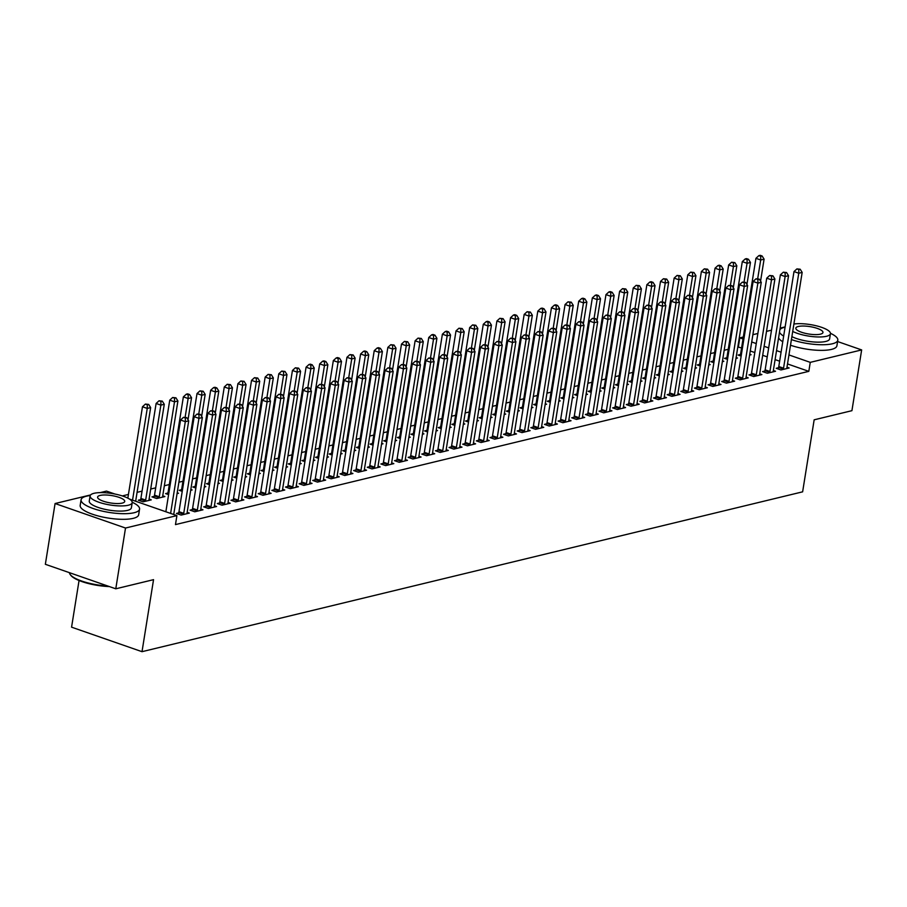 <?xml version="1.0" encoding="UTF-8"?>
<svg xmlns="http://www.w3.org/2000/svg" width="907" height="907" viewBox="0 0 907 907"><rect width="100%" height="100%" fill="white"/><g stroke="black" fill="none" stroke-linecap="round" stroke-linejoin="round"><path stroke-width="1.36" d="M741.575 347.959L737.81 346.984M728.253 349.297L724.171 350.283M714.625 352.596L710.544 353.583M700.986 355.895L696.905 356.882M687.359 359.195L683.277 360.181M673.72 362.494L669.649 363.48M660.092 365.793L656.01 366.779M646.464 369.092L642.383 370.079M632.825 372.392L628.744 373.378M619.198 375.691L615.116 376.677M605.559 378.99L601.488 379.976M591.931 382.278L587.849 383.276M578.303 385.577L574.222 386.563M564.664 388.876L560.583 389.863M551.037 392.175L546.955 393.162M537.398 395.475L533.327 396.461M523.77 398.774L519.688 399.76M510.142 402.073L506.061 403.059M496.503 405.372L492.422 406.359M482.875 408.672L478.794 409.658M469.236 411.971L465.166 412.957M455.609 415.27L451.527 416.256M441.981 418.569L437.9 419.556M428.342 421.868L424.261 422.855M414.714 425.168L410.633 426.154M401.087 428.467L397.005 429.453M387.448 431.766L383.366 432.752M373.82 435.054L369.739 436.052M360.181 438.353L356.111 439.339M346.553 441.652L342.472 442.639M332.926 444.952L328.844 445.938M319.287 448.251L315.205 449.237M305.659 451.55L301.577 452.536M292.02 454.849L287.95 455.836M278.392 458.148L274.311 459.135M264.765 461.448L260.683 462.434M251.126 464.747L247.044 465.733M237.498 468.046L233.416 469.032M223.859 471.345L219.789 472.332M210.231 474.644L206.15 475.631M196.604 477.944L192.522 478.93M182.965 481.243L178.883 482.229M169.337 484.542L164.337 485.744M155.698 487.841L150.709 489.043M142.07 491.129L137.07 492.342M128.443 494.428L122.286 495.925M738.377 346.848L739.829 337.846L743.332 336.996M752.878 334.683L757.878 333.481M766.506 331.384L771.506 330.182M780.145 328.085L785.145 326.883M79.056 580.503L71.574 627.168L142.014 651.679L802.627 491.832L814.157 419.816L851.922 410.678L861.65 349.921L810.257 362.358L788.943 354.932M142.014 651.679L153.544 579.664L115.779 588.802L45.35 564.29L55.078 503.532L90.598 494.939M100.155 492.626L106.47 491.095L114.951 494.043M726.711 357.812L724.512 358.344L727.516 359.387M736.11 357.562L737.448 358.027L735.985 358.378M764.794 371.054L762.583 371.587L767.345 373.253L775.519 371.269L773.354 370.51M699.456 364.41L697.245 364.943L700.249 365.986M708.843 364.149L710.181 364.614L708.718 364.977M737.527 377.652L735.316 378.185L740.078 379.84L748.252 377.868L746.087 377.108M672.189 371.008L669.978 371.541L672.994 372.584M681.588 370.748L682.914 371.212L681.452 371.575M710.26 384.251L708.05 384.783L712.811 386.439L720.997 384.466L718.82 383.706M644.922 377.607L642.723 378.14L645.727 379.183M654.321 377.346L655.659 377.811L654.185 378.174M682.994 390.849L680.794 391.382L685.545 393.037L693.73 391.064L691.553 390.305M617.656 384.194L615.456 384.738L618.461 385.781M627.054 383.944L628.392 384.409L626.918 384.761M655.727 397.447L653.528 397.98L658.289 399.636L666.464 397.651L664.287 396.903M590.4 390.792L588.189 391.325L591.194 392.38M599.788 390.543L601.126 391.008L599.663 391.359M628.472 404.046L626.261 404.579L631.023 406.234L639.197 404.25L637.031 403.502M563.134 397.391L560.923 397.924L563.927 398.978M572.521 397.141L573.859 397.606L572.396 397.958M601.205 410.644L598.994 411.177L603.756 412.832L611.93 410.848L609.765 410.1M535.867 403.989L533.656 404.522L536.672 405.576M545.266 403.74L546.604 404.205L545.13 404.556M573.938 417.243L571.727 417.776L576.489 419.431L584.675 417.447L582.498 416.687M508.6 410.588L506.401 411.12L509.405 412.163M517.999 410.338L519.337 410.803L517.863 411.154M546.672 423.83L544.472 424.363L549.223 426.029L557.408 424.045L555.231 423.286M481.334 417.186L479.134 417.719L482.139 418.762M490.732 416.925L492.07 417.39L490.608 417.753M519.405 430.428L517.205 430.961L521.967 432.616L530.142 430.644L527.965 429.884M454.078 423.784L451.867 424.317L454.872 425.36M463.466 423.524L464.803 423.988L463.341 424.351M492.15 437.027L489.939 437.559L494.7 439.215L502.875 437.242L500.709 436.482M426.812 430.383L424.601 430.916L427.616 431.959M436.21 430.122L437.537 430.587L436.074 430.95M464.883 443.625L462.672 444.158L467.434 445.813L475.608 443.84L473.443 443.081M399.545 436.97L397.334 437.514L400.35 438.557M408.944 436.721L410.281 437.185L408.808 437.537M437.616 450.223L435.405 450.756L440.167 452.412L448.353 450.428L446.176 449.679M372.278 443.568L370.079 444.101L373.083 445.156M381.677 443.319L383.015 443.784L381.541 444.135M410.349 456.822L408.15 457.355L412.9 459.01L421.086 457.026L418.909 456.278M345.023 450.167L342.812 450.7L345.816 451.754M354.41 449.917L355.748 450.382L354.286 450.734M383.094 463.42L380.883 463.953L385.645 465.608L393.819 463.624L391.654 462.876M317.756 456.765L315.545 457.298L318.55 458.352M327.144 456.516L328.481 456.981L327.019 457.332M355.827 470.019L353.617 470.552L358.378 472.207L366.553 470.223L364.387 469.463M290.489 463.364L288.279 463.896L291.294 464.94M299.888 463.114L301.215 463.579L299.752 463.93M328.561 476.606L326.35 477.15L331.112 478.805L339.297 476.821L337.121 476.062M263.223 469.962L261.023 470.495L264.028 471.538M272.622 469.701L273.959 470.166L272.485 470.529M301.294 483.204L299.095 483.737L303.845 485.392L312.031 483.42L309.854 482.66M235.956 476.56L233.757 477.093L236.761 478.136M245.355 476.3L246.693 476.765L245.219 477.127M274.027 489.803L271.828 490.336L276.59 491.991L284.764 490.018L282.587 489.258M208.701 483.159L206.49 483.692L209.494 484.735M218.088 482.898L219.426 483.363L217.963 483.726M246.772 496.401L244.561 496.934L249.323 498.589L257.497 496.617L255.332 495.857M181.434 489.757L179.223 490.29L182.228 491.333M190.821 489.497L192.159 489.961L190.697 490.313M219.505 503L217.295 503.532L222.056 505.188L230.231 503.215L228.065 502.455M154.167 496.344L151.957 496.877L156.718 498.544L164.904 496.56L162.727 495.8M192.239 509.598L190.028 510.131L194.79 511.786L202.975 509.802L200.798 509.054M129.554 499.122L176.91 515.607L175.47 524.597L808.817 371.348L787.503 363.934M779.646 361.201L775.088 359.625M767.231 356.882L762.685 355.306M754.817 352.562L750.27 350.986M178.611 512.897L176.4 513.43L181.162 515.085L189.336 513.101L187.171 512.353M140.54 499.644L138.329 500.176L143.091 501.832L151.265 499.859L149.099 499.099M205.866 506.299L203.667 506.832L208.429 508.487L216.603 506.503L214.426 505.755M167.795 493.045L165.596 493.589L168.6 494.632M177.194 492.796L178.532 493.261L177.058 493.612M233.133 499.7L230.934 500.233L235.684 501.888L243.87 499.916L241.693 499.156M195.062 486.458L192.862 486.991L195.867 488.034M204.46 486.197L205.798 486.662L204.324 487.014M260.4 493.102L258.189 493.635L262.951 495.29L271.136 493.317L268.96 492.558M222.328 479.86L220.118 480.393L223.133 481.436M231.727 479.599L233.065 480.064L231.591 480.427M287.666 486.503L285.456 487.036L290.217 488.692L298.392 486.719L296.226 485.959M249.595 473.261L247.384 473.794L250.389 474.837M258.983 473L260.32 473.465L258.858 473.828M314.933 479.905L312.722 480.438L317.484 482.105L325.658 480.12L323.493 479.361M276.862 466.663L274.651 467.196L277.655 468.239M286.249 466.413L287.587 466.878L286.124 467.23M342.188 473.307L339.989 473.851L344.739 475.506L352.925 473.522L350.748 472.762M304.117 460.064L301.918 460.597L304.922 461.64M313.516 459.815L314.854 460.28L313.38 460.631M369.455 466.72L367.256 467.252L372.006 468.908L380.192 466.924L378.015 466.175M331.384 453.466L329.173 453.999L332.189 455.053M340.783 453.217L342.12 453.681L340.647 454.033M396.722 460.121L394.511 460.654L399.273 462.309L407.447 460.325L405.282 459.577M358.65 446.868L356.44 447.4L359.455 448.455M368.049 446.618L369.376 447.083L367.913 447.434M423.988 453.523L421.778 454.056L426.539 455.711L434.714 453.727L432.548 452.978M385.917 440.269L383.706 440.813L386.711 441.856M395.305 440.02L396.642 440.485L395.18 440.836M451.255 446.924L449.044 447.457L453.806 449.112L461.98 447.14L459.804 446.38M413.173 433.682L410.973 434.215L413.977 435.258M422.571 433.421L423.909 433.886L422.447 434.238M478.511 440.326L476.311 440.859L481.061 442.514L489.247 440.541L487.07 439.782M440.439 427.084L438.24 427.616L441.244 428.66M449.838 426.823L451.176 427.288L449.702 427.651M505.777 433.727L503.566 434.26L508.328 435.916L516.514 433.943L514.337 433.183M467.706 420.485L465.495 421.018L468.511 422.061M477.105 420.224L478.442 420.689L476.969 421.052M533.044 427.129L530.833 427.662L535.595 429.317L543.769 427.344L541.604 426.585M494.973 413.887L492.762 414.42L495.766 415.463M504.371 413.626L505.698 414.102L504.235 414.454M560.311 420.531L558.1 421.075L562.862 422.73L571.036 420.746L568.87 419.986M522.239 407.288L520.028 407.821L523.033 408.864M531.627 407.039L532.965 407.504L531.502 407.855M587.566 413.943L585.366 414.476L590.128 416.132L598.303 414.148L596.126 413.399M549.495 400.69L547.295 401.223L550.3 402.277M558.893 400.44L560.231 400.905L558.757 401.257M614.833 407.345L612.633 407.878L617.384 409.533L625.569 407.549L623.392 406.801M576.761 394.092L574.562 394.624L577.566 395.679M586.16 393.842L587.498 394.307L586.024 394.658M642.099 400.747L639.889 401.279L644.65 402.935L652.836 400.951L650.659 400.202M604.028 387.493L601.817 388.037L604.833 389.08M613.427 387.244L614.765 387.708L613.291 388.06M669.366 394.148L667.155 394.681L671.917 396.336L680.091 394.364L677.926 393.604M631.295 380.906L629.084 381.439L632.088 382.482M640.682 380.645L642.02 381.11L640.557 381.462M696.633 387.55L694.422 388.083L699.184 389.738L707.358 387.765L705.192 387.006M658.561 374.308L656.351 374.84L659.355 375.883M667.949 374.047L669.287 374.512L667.824 374.874M723.888 380.951L721.689 381.484L726.439 383.139L734.625 381.167L732.448 380.407M685.817 367.709L683.617 368.242L686.622 369.285M695.216 367.448L696.553 367.913L695.079 368.276M751.155 374.353L748.955 374.886L753.706 376.541L761.891 374.568L759.715 373.809M713.083 361.111L710.873 361.644L713.888 362.687M722.482 360.85L723.82 361.315L722.346 361.678M778.421 367.754L776.211 368.299L780.972 369.954L789.147 367.97L786.981 367.21M740.35 354.512L738.139 355.045L741.155 356.088M749.749 354.263L751.075 354.728L749.613 355.079M781.086 352.199L776.539 350.624M768.671 347.88L764.125 346.304M756.257 343.56L751.71 341.984M743.014 338.957L739.829 337.846M837.592 341.542L861.65 349.921M115.779 588.802L125.517 528.033L55.078 503.532M808.817 371.348L810.257 362.358M176.91 515.607L125.517 528.033M170.618 513.407L185.311 421.664L188.724 420.848L173.725 514.496M165.856 511.752L180.55 420.009L185.311 421.664L185.379 418.002L186.74 417.662L183.475 417.333L185.379 418.002M183.475 417.333L180.55 420.009M188.724 420.848L186.74 417.662M135.653 501.242L150.653 407.594L147.24 408.422L142.478 406.767L127.842 498.147M147.308 404.749L148.669 404.42L145.403 404.091L147.308 404.749L147.24 408.422L132.547 500.165M148.669 404.42L150.653 407.594M142.478 406.767L145.403 404.091M183.361 514.552L183.497 514.201A2.37 1.247 109.2 0 0 183.736 513.339L198.939 418.365L202.352 417.549L187.137 512.512A2.37 1.247 109.2 0 0 187.103 513.328L187.137 513.634M178.169 514.042L178.736 512.546A2.37 1.247 109.2 0 0 178.974 511.684L194.189 416.71L198.939 418.365L199.007 414.703L200.368 414.374L197.102 414.034L199.007 414.703M197.102 414.034L194.189 416.71M202.352 417.549L200.368 414.374M197 511.253L197.136 510.902A2.37 1.247 109.2 0 0 197.363 510.04L212.578 415.066L215.979 414.25L200.776 509.212A2.37 1.247 109.2 0 0 200.742 510.029L200.764 510.335M191.796 510.743L192.375 509.246A2.37 1.247 109.2 0 0 192.601 508.385L207.816 413.411L212.578 415.066L212.635 411.404L214.007 411.075L210.73 410.735L212.635 411.404M210.73 410.735L207.816 413.411M215.979 414.25L214.007 411.075M149.065 500.392L149.031 500.086A2.37 1.247 -70.8 0 1 149.065 499.269L164.28 404.295L160.868 405.123L156.117 403.468L140.902 498.431A2.37 1.247 -70.8 0 1 140.664 499.292L140.097 500.8M160.936 401.45L162.296 401.121L159.031 400.792L160.936 401.45L160.868 405.123L145.664 500.086A2.37 1.247 -70.8 0 1 145.426 500.959L145.29 501.299M162.296 401.121L164.28 404.295M156.117 403.468L159.031 400.792M162.693 497.093L162.67 496.787A2.37 1.247 -70.8 0 1 162.704 495.97L177.908 400.996L174.507 401.824L169.745 400.168L154.53 495.131A2.37 1.247 -70.8 0 1 154.303 496.004L153.725 497.501M174.563 398.15L175.935 397.822L172.659 397.493L174.563 398.15L174.507 401.824L159.292 496.787A2.37 1.247 -70.8 0 1 159.065 497.66L158.929 498M175.935 397.822L177.908 400.996M169.745 400.168L172.659 397.493M90.212 495.539A29.614 8.072 9.1 0 0 86.539 496.163A29.614 8.072 9.1 0 0 81.086 499.768A29.614 8.072 9.1 0 0 100.779 510.754A29.614 8.072 9.1 0 0 134.123 512.727A29.614 8.072 9.1 0 0 139.565 509.133A29.614 8.072 9.1 0 0 132.229 502.263M81.086 499.768L80.19 505.392A29.614 8.072 9.1 0 0 99.872 516.389A29.614 8.072 9.1 0 0 133.227 518.351A29.614 8.072 9.1 0 0 138.669 514.757L139.565 509.133M132.207 502.648L131.379 507.818A21.326 5.816 -170.9 0 1 127.456 510.403A21.326 5.816 -170.9 0 1 103.455 508.986A21.326 5.816 -170.9 0 1 89.271 501.072L90.11 495.902A21.326 5.816 9.1 0 0 104.282 503.816A21.326 5.816 9.1 0 0 128.295 505.233A21.326 5.816 9.1 0 0 132.207 502.648A21.326 5.816 9.1 0 0 118.035 494.723A21.326 5.816 9.1 0 0 94.022 493.306A21.326 5.816 9.1 0 0 90.11 495.902M100.121 495.426A13.741 3.753 9.1 0 0 97.593 497.093A13.741 3.753 9.1 0 0 106.72 502.195A13.741 3.753 9.1 0 0 122.196 503.113A13.741 3.753 9.1 0 0 124.724 501.446A13.741 3.753 9.1 0 0 115.586 496.344A13.741 3.753 9.1 0 0 100.121 495.426M69.454 572.68A29.614 8.072 9.1 0 0 70.315 574.687A29.614 8.072 9.1 0 0 107.808 586.024M109.373 586.568A28.899 7.88 -170.9 0 1 70.893 575.412L70.315 574.687M791.403 339.581A29.614 8.072 9.1 0 0 832.365 343.776A29.614 8.072 9.1 0 0 837.807 340.182A29.614 8.072 9.1 0 0 830.461 333.311M785.099 327.144A29.614 8.072 9.1 0 0 784.77 327.223A29.614 8.072 9.1 0 0 779.895 329.604M790.507 345.204A29.614 8.072 9.1 0 0 831.458 349.399A29.614 8.072 9.1 0 0 836.9 345.805L837.807 340.182M792.707 331.44A21.326 5.816 9.1 0 0 826.526 336.282A21.326 5.816 9.1 0 0 830.449 333.697L829.622 338.867A21.326 5.816 -170.9 0 1 825.699 341.463A21.326 5.816 -170.9 0 1 791.879 336.622M830.449 333.697A21.326 5.816 9.1 0 0 817.479 326.089A21.326 5.816 9.1 0 0 793.897 324.037M798.353 326.475A13.741 3.753 9.1 0 0 795.824 328.153A13.741 3.753 9.1 0 0 804.962 333.254A13.741 3.753 9.1 0 0 820.438 334.161A13.741 3.753 9.1 0 0 822.966 332.495A13.741 3.753 9.1 0 0 813.828 327.393A13.741 3.753 9.1 0 0 798.353 326.475M778.591 337.767A29.614 8.072 9.1 0 0 782.764 341.735M779.498 332.143A29.614 8.072 9.1 0 0 783.659 336.1M210.628 507.954L210.764 507.603A2.37 1.247 109.2 0 0 211.002 506.741L226.206 411.767L229.618 410.95L214.403 505.913A2.37 1.247 109.2 0 0 214.369 506.73L214.392 507.047M205.435 507.444L206.002 505.947A2.37 1.247 109.2 0 0 206.24 505.086L221.444 410.111L226.206 411.767L226.274 408.105L227.634 407.776L224.369 407.436L226.274 408.105M224.369 407.436L221.444 410.111M229.618 410.95L227.634 407.776M224.267 504.655L224.392 504.303A2.37 1.247 109.2 0 0 224.63 503.442L239.845 408.467L243.246 407.651L228.042 502.614A2.37 1.247 109.2 0 0 227.997 503.43L228.031 503.748M219.063 504.145L219.641 502.648A2.37 1.247 109.2 0 0 219.868 501.786L235.083 406.812L239.845 408.467L239.901 404.805L241.262 404.477L237.997 404.137L239.901 404.805M237.997 404.137L235.083 406.812M243.246 407.651L241.262 404.477M188.021 419.714L191.547 397.697L188.134 398.524L183.373 396.869L168.169 491.832A2.37 1.247 -70.8 0 1 167.931 492.705L167.364 494.202M188.203 394.851L189.563 394.522L187.658 393.865L186.298 394.194L188.203 394.851L188.134 398.524L185.153 417.118M189.563 394.522L191.547 397.697M183.373 396.869L186.298 394.194M201.649 416.415L205.175 394.398L201.773 395.225L197.012 393.57L181.797 488.533A2.37 1.247 -70.8 0 1 181.57 489.406L180.992 490.902M201.83 391.552L203.191 391.223L199.925 390.894L201.83 391.552L201.773 395.225L198.792 413.819M203.191 391.223L205.175 394.398M197.012 393.57L199.925 390.894M237.895 501.356L238.031 501.004A2.37 1.247 109.2 0 0 238.258 500.142L253.472 405.18L256.885 404.352L241.67 499.315A2.37 1.247 109.2 0 0 241.636 500.131L241.659 500.449M232.702 500.845L233.269 499.349A2.37 1.247 109.2 0 0 233.507 498.487L248.711 403.524L253.472 405.18L253.541 401.506L254.901 401.177L251.636 400.837L253.541 401.506M251.636 400.837L248.711 403.524M256.885 404.352L254.901 401.177M215.276 413.116L218.814 391.098L215.401 391.926L210.639 390.271L195.436 485.245A2.37 1.247 -70.8 0 1 195.198 486.107L194.631 487.603M215.469 388.253L216.83 387.924L214.925 387.266L213.564 387.595L215.469 388.253L215.401 391.926L212.419 410.52M216.83 387.924L218.814 391.098M210.639 390.271L213.564 387.595M251.522 498.056L251.658 497.705A2.37 1.247 109.2 0 0 251.897 496.843L267.1 401.88L270.513 401.053L255.298 496.016A2.37 1.247 109.2 0 0 255.264 496.832L255.298 497.149M246.33 497.546L246.897 496.05A2.37 1.247 109.2 0 0 247.135 495.188L262.35 400.225L267.1 401.88L267.168 398.207L268.529 397.878L265.263 397.549L267.168 398.207M265.263 397.549L262.35 400.225M270.513 401.053L268.529 397.878M228.915 409.817L232.441 387.799L229.029 388.627L224.278 386.972L209.064 481.946A2.37 1.247 -70.8 0 1 208.825 482.807L208.259 484.304M229.097 384.965L230.457 384.625L227.192 384.296L229.097 384.965L229.029 388.627L226.058 407.22M230.457 384.625L232.441 387.799M224.278 386.972L227.192 384.296M265.161 494.757L265.298 494.406A2.37 1.247 109.2 0 0 265.524 493.544L280.739 398.581L284.14 397.754L268.937 492.716A2.37 1.247 109.2 0 0 268.903 493.533L268.925 493.85M259.958 494.247L260.536 492.75A2.37 1.247 109.2 0 0 260.762 491.889L275.977 396.926L280.739 398.581L280.796 394.908L282.168 394.579L278.891 394.25L280.796 394.908M278.891 394.25L275.977 396.926M284.14 397.754L282.168 394.579M278.789 491.458L278.925 491.106A2.37 1.247 109.2 0 0 279.152 490.245L294.367 395.282L297.779 394.454L282.565 489.417A2.37 1.247 109.2 0 0 282.531 490.233L282.553 490.551M273.597 490.959L274.163 489.451A2.37 1.247 109.2 0 0 274.402 488.59L289.605 393.627L294.367 395.282L294.435 391.609L295.795 391.28L292.53 390.951L294.435 391.609M292.53 390.951L289.605 393.627M297.779 394.454L295.795 391.28M292.428 488.159L292.553 487.807A2.37 1.247 109.2 0 0 292.791 486.946L308.006 391.983L311.407 391.155L296.192 486.129A2.37 1.247 109.2 0 0 296.158 486.946L296.192 487.252M287.224 487.66L287.802 486.152A2.37 1.247 109.2 0 0 288.029 485.29L303.244 390.327L308.006 391.983L308.063 388.309L309.423 387.981L306.158 387.652L308.063 388.309M306.158 387.652L303.244 390.327M311.407 391.155L309.423 387.981M306.056 484.86L306.192 484.519A2.37 1.247 109.2 0 0 306.419 483.646L321.634 388.684L325.046 387.856L309.831 482.83A2.37 1.247 109.2 0 0 309.797 483.646L309.82 483.953M300.863 484.361L301.43 482.853A2.37 1.247 109.2 0 0 301.668 481.991L316.872 387.028L321.634 388.684L321.702 385.01L323.062 384.681L319.797 384.353L321.702 385.01M319.797 384.353L316.872 387.028M325.046 387.856L323.062 384.681M319.683 481.56L319.82 481.22A2.37 1.247 109.2 0 0 320.058 480.347L335.261 385.384L338.674 384.557L323.459 479.531A2.37 1.247 109.2 0 0 323.425 480.347L323.459 480.653M314.491 481.061L315.058 479.565A2.37 1.247 109.2 0 0 315.296 478.692L330.511 383.729L335.261 385.384L335.329 381.711L336.69 381.382L333.425 381.053L335.329 381.711M333.425 381.053L330.511 383.729M338.674 384.557L336.69 381.382M333.322 478.261L333.447 477.921A2.37 1.247 109.2 0 0 333.685 477.048L348.9 382.085L352.301 381.257L337.098 476.232A2.37 1.247 109.2 0 0 337.053 477.048L337.087 477.354M328.119 477.762L328.697 476.266A2.37 1.247 109.2 0 0 328.924 475.393L344.138 380.43L348.9 382.085L348.957 378.412L350.329 378.083L347.052 377.754L348.957 378.412M347.052 377.754L344.138 380.43M352.301 381.257L350.329 378.083M346.95 474.973L347.086 474.622A2.37 1.247 109.2 0 0 347.313 473.76L362.528 378.786L365.94 377.958L350.726 472.932A2.37 1.247 109.2 0 0 350.692 473.749L350.714 474.055M341.758 474.463L342.324 472.966A2.37 1.247 109.2 0 0 342.563 472.094L357.766 377.131L362.528 378.786L362.596 375.113L363.956 374.784L360.691 374.455L362.596 375.113M360.691 374.455L357.766 377.131M365.94 377.958L363.956 374.784M360.589 471.674L360.714 471.323A2.37 1.247 109.2 0 0 360.952 470.461L376.167 375.487L379.568 374.659L364.353 469.633A2.37 1.247 109.2 0 0 364.319 470.45L364.353 470.756M355.385 471.164L355.963 469.667A2.37 1.247 109.2 0 0 356.19 468.806L371.405 373.831L376.167 375.487L376.224 371.813L377.584 371.485L374.319 371.156L376.224 371.813M374.319 371.156L371.405 373.831M379.568 374.659L377.584 371.485M374.217 468.375L374.353 468.023A2.37 1.247 109.2 0 0 374.58 467.162L389.795 372.187L393.207 371.36L377.992 466.334A2.37 1.247 109.2 0 0 377.958 467.15L377.981 467.456M369.013 467.865L369.591 466.368A2.37 1.247 109.2 0 0 369.818 465.506L385.033 370.532L389.795 372.187L389.863 368.514L391.223 368.185L387.958 367.857L389.863 368.514M387.958 367.857L385.033 370.532M393.207 371.36L391.223 368.185M387.845 465.076L387.981 464.724A2.37 1.247 109.2 0 0 388.219 463.862L403.422 368.888L406.835 368.072L391.62 463.035A2.37 1.247 109.2 0 0 391.586 463.851L391.609 464.157M382.652 464.565L383.219 463.069A2.37 1.247 109.2 0 0 383.457 462.207L398.672 367.233L403.422 368.888L403.49 365.226L404.851 364.886L401.586 364.557L403.49 365.226M401.586 364.557L398.672 367.233M406.835 368.072L404.851 364.886M401.484 461.776L401.608 461.425A2.37 1.247 109.2 0 0 401.846 460.563L417.061 365.589L420.463 364.773L405.259 459.736A2.37 1.247 109.2 0 0 405.214 460.552L405.248 460.858M396.28 461.266L396.858 459.77A2.37 1.247 109.2 0 0 397.085 458.908L412.3 363.934L417.061 365.589L417.118 361.927L418.49 361.598L415.213 361.258L417.118 361.927M415.213 361.258L412.3 363.934M420.463 364.773L418.49 361.598M415.111 458.477L415.247 458.126A2.37 1.247 109.2 0 0 415.474 457.264L430.689 362.29L434.102 361.474L418.887 456.436A2.37 1.247 109.2 0 0 418.853 457.253L418.875 457.559M409.919 457.967L410.486 456.47A2.37 1.247 109.2 0 0 410.724 455.609L425.927 360.635L430.689 362.29L430.757 358.628L432.117 358.299L428.852 357.959L430.757 358.628M428.852 357.959L425.927 360.635M434.102 361.474L432.117 358.299M428.739 455.178L428.875 454.826A2.37 1.247 109.2 0 0 429.113 453.965L444.317 358.991L447.729 358.174L432.514 453.137A2.37 1.247 109.2 0 0 432.48 453.953L432.514 454.271M423.546 454.668L424.113 453.171A2.37 1.247 109.2 0 0 424.351 452.31L439.566 357.335L444.317 358.991L444.385 355.329L445.745 355L442.48 354.66L444.385 355.329M442.48 354.66L439.566 357.335M447.729 358.174L445.745 355M442.378 451.879L442.514 451.527A2.37 1.247 109.2 0 0 442.741 450.666L457.956 355.691L461.357 354.875L446.153 449.838A2.37 1.247 109.2 0 0 446.119 450.654L446.142 450.972M437.174 451.369L437.752 449.872A2.37 1.247 109.2 0 0 437.979 449.01L453.194 354.036L457.956 355.691L458.012 352.029L459.384 351.701L456.119 351.36L458.012 352.029M456.119 351.36L453.194 354.036M461.357 354.875L459.384 351.701M456.006 448.58L456.142 448.228A2.37 1.247 109.2 0 0 456.38 447.366L471.583 352.404L474.996 351.576L459.781 446.539A2.37 1.247 109.2 0 0 459.747 447.355L459.77 447.673M450.813 448.069L451.38 446.573A2.37 1.247 109.2 0 0 451.618 445.711L466.833 350.737L471.583 352.404L471.651 348.73L473.012 348.401L469.747 348.061L471.651 348.73M469.747 348.061L466.833 350.737M474.996 351.576L473.012 348.401M469.645 445.28L469.769 444.929A2.37 1.247 109.2 0 0 470.007 444.067L485.222 349.104L488.624 348.277L473.42 443.24A2.37 1.247 109.2 0 0 473.375 444.056L473.409 444.373M464.441 444.77L465.019 443.274A2.37 1.247 109.2 0 0 465.246 442.412L480.461 347.449L485.222 349.104L485.279 345.431L486.64 345.102L483.374 344.773L485.279 345.431M483.374 344.773L480.461 347.449M488.624 348.277L486.64 345.102M483.272 441.981L483.408 441.63A2.37 1.247 109.2 0 0 483.635 440.768L498.85 345.805L502.263 344.977L487.048 439.94A2.37 1.247 109.2 0 0 487.014 440.757L487.036 441.074M478.08 441.471L478.647 439.974A2.37 1.247 109.2 0 0 478.885 439.113L494.088 344.15L498.85 345.805L498.918 342.132L500.279 341.803L497.013 341.474L498.918 342.132M497.013 341.474L494.088 344.15M502.263 344.977L500.279 341.803M496.9 438.682L497.036 438.33A2.37 1.247 109.2 0 0 497.274 437.469L512.478 342.506L515.89 341.678L500.675 436.641A2.37 1.247 109.2 0 0 500.641 437.457L500.675 437.775M491.707 438.183L492.274 436.675A2.37 1.247 109.2 0 0 492.512 435.813L507.727 340.851L512.478 342.506L512.546 338.833L513.906 338.504L510.641 338.175L512.546 338.833M510.641 338.175L507.727 340.851M515.89 341.678L513.906 338.504M510.539 435.383L510.675 435.031A2.37 1.247 109.2 0 0 510.902 434.17L526.117 339.207L529.518 338.379L514.314 433.353A2.37 1.247 109.2 0 0 514.28 434.158L514.303 434.476M505.335 434.884L505.913 433.376A2.37 1.247 109.2 0 0 506.14 432.514L521.355 337.551L526.117 339.207L526.173 335.533L527.545 335.205L524.28 334.876L526.173 335.533M524.28 334.876L521.355 337.551M529.518 338.379L527.545 335.205M524.167 432.083L524.303 431.743A2.37 1.247 109.2 0 0 524.541 430.87L539.744 335.907L543.157 335.08L527.942 430.054A2.37 1.247 109.2 0 0 527.908 430.87L527.931 431.176M518.974 431.585L519.541 430.077A2.37 1.247 109.2 0 0 519.779 429.215L534.983 334.252L539.744 335.907L539.812 332.234L541.173 331.905L537.908 331.577L539.812 332.234M537.908 331.577L534.983 334.252M543.157 335.08L541.173 331.905M537.806 428.784L537.93 428.444A2.37 1.247 109.2 0 0 538.168 427.571L553.383 332.608L556.785 331.781L541.581 426.755A2.37 1.247 109.2 0 0 541.536 427.571L541.57 427.877M532.602 428.285L533.18 426.789A2.37 1.247 109.2 0 0 533.407 425.916L548.622 330.953L553.383 332.608L553.44 328.935L554.801 328.606L551.535 328.277L553.44 328.935M551.535 328.277L548.622 330.953M556.785 331.781L554.801 328.606M551.433 425.485L551.569 425.145A2.37 1.247 109.2 0 0 551.796 424.272L567.011 329.309L570.424 328.481L555.209 423.456A2.37 1.247 109.2 0 0 555.175 424.272L555.197 424.578M546.241 424.986L546.808 423.49A2.37 1.247 109.2 0 0 547.046 422.617L562.249 327.654L567.011 329.309L567.079 325.636L568.44 325.307L565.174 324.978L567.079 325.636M565.174 324.978L562.249 327.654M570.424 328.481L568.44 325.307M565.061 422.197L565.197 421.846A2.37 1.247 109.2 0 0 565.435 420.973L580.639 326.01L584.051 325.182L568.836 420.156A2.37 1.247 109.2 0 0 568.802 420.973L568.836 421.279M559.868 421.687L560.435 420.19A2.37 1.247 109.2 0 0 560.673 419.317L575.888 324.355L580.639 326.01L580.707 322.336L582.067 322.008L578.802 321.679L580.707 322.336M578.802 321.679L575.888 324.355M584.051 325.182L582.067 322.008M578.7 418.898L578.836 418.546A2.37 1.247 109.2 0 0 579.063 417.685L594.278 322.711L597.679 321.883L582.475 416.857A2.37 1.247 109.2 0 0 582.441 417.673L582.464 417.98M573.496 418.388L574.074 416.891A2.37 1.247 109.2 0 0 574.301 416.018L589.516 321.055L594.278 322.711L594.334 319.037L595.706 318.708L592.43 318.38L594.334 319.037M592.43 318.38L589.516 321.055M597.679 321.883L595.706 318.708M592.328 415.599L592.464 415.247A2.37 1.247 109.2 0 0 592.702 414.386L607.905 319.411L611.318 318.584L596.103 413.558A2.37 1.247 109.2 0 0 596.069 414.374L596.092 414.68M587.135 415.089L587.702 413.592A2.37 1.247 109.2 0 0 587.94 412.73L603.144 317.756L607.905 319.411L607.973 315.738L609.334 315.409L606.069 315.08L607.973 315.738M606.069 315.08L603.144 317.756M611.318 318.584L609.334 315.409M605.967 412.3L606.091 411.948A2.37 1.247 109.2 0 0 606.329 411.086L621.544 316.112L624.946 315.285L609.731 410.259A2.37 1.247 109.2 0 0 609.697 411.075L609.731 411.381M600.763 411.789L601.341 410.293A2.37 1.247 109.2 0 0 601.568 409.431L616.783 314.457L621.544 316.112L621.601 312.45L622.962 312.11L619.696 311.781L621.601 312.45M619.696 311.781L616.783 314.457M624.946 315.285L622.962 312.11M619.594 409L619.73 408.649A2.37 1.247 109.2 0 0 619.957 407.787L635.172 312.813L638.585 311.997L623.37 406.96A2.37 1.247 109.2 0 0 623.336 407.776L623.358 408.082M614.402 408.49L614.969 406.994A2.37 1.247 109.2 0 0 615.207 406.132L630.41 311.158L635.172 312.813L635.24 309.151L636.601 308.822L633.335 308.482L635.24 309.151M633.335 308.482L630.41 311.158M638.585 311.997L636.601 308.822M633.222 405.701L633.358 405.35A2.37 1.247 109.2 0 0 633.596 404.488L648.8 309.514L652.212 308.697L636.997 403.66A2.37 1.247 109.2 0 0 636.963 404.477L636.997 404.783M628.029 405.191L628.596 403.694A2.37 1.247 109.2 0 0 628.834 402.833L644.049 307.858L648.8 309.514L648.868 305.852L650.228 305.523L646.963 305.183L648.868 305.852M646.963 305.183L644.049 307.858M652.212 308.697L650.228 305.523M646.861 402.402L646.997 402.05A2.37 1.247 109.2 0 0 647.224 401.189L662.439 306.215L665.84 305.398L650.636 400.361A2.37 1.247 109.2 0 0 650.591 401.177L650.625 401.495M641.657 401.892L642.235 400.395A2.37 1.247 109.2 0 0 642.462 399.534L657.677 304.559L662.439 306.215L662.495 302.553L663.867 302.224L660.591 301.884L662.495 302.553M660.591 301.884L657.677 304.559M665.84 305.398L663.867 302.224M660.489 399.103L660.625 398.751A2.37 1.247 109.2 0 0 660.852 397.89L676.066 302.915L679.479 302.099L664.264 397.062A2.37 1.247 109.2 0 0 664.23 397.878L664.253 398.196M655.296 398.592L655.863 397.096A2.37 1.247 109.2 0 0 656.101 396.234L671.305 301.26L676.066 302.915L676.134 299.253L677.495 298.925L674.23 298.584L676.134 299.253M674.23 298.584L671.305 301.26M679.479 302.099L677.495 298.925M674.128 395.803L674.252 395.452A2.37 1.247 109.2 0 0 674.491 394.59L689.705 299.627L693.107 298.8L677.892 393.763A2.37 1.247 109.2 0 0 677.858 394.579L677.892 394.896M668.924 395.293L669.502 393.797A2.37 1.247 109.2 0 0 669.729 392.935L684.944 297.961L689.705 299.627L689.762 295.954L691.123 295.625L687.857 295.285L689.762 295.954M687.857 295.285L684.944 297.961M693.107 298.8L691.123 295.625M687.755 392.504L687.891 392.153A2.37 1.247 109.2 0 0 688.118 391.291L703.333 296.328L706.746 295.501L691.531 390.464A2.37 1.247 109.2 0 0 691.497 391.28L691.519 391.597M682.563 391.994L683.13 390.498A2.37 1.247 109.2 0 0 683.368 389.636L698.571 294.673L703.333 296.328L703.401 292.655L704.762 292.326L701.496 291.986L703.401 292.655M701.496 291.986L698.571 294.673M706.746 295.501L704.762 292.326M701.383 389.205L701.519 388.854A2.37 1.247 109.2 0 0 701.757 387.992L716.961 293.029L720.373 292.201L705.158 387.164A2.37 1.247 109.2 0 0 705.124 387.981L705.158 388.298M696.191 388.695L696.757 387.198A2.37 1.247 109.2 0 0 696.995 386.337L712.21 291.374L716.961 293.029L717.029 289.356L718.389 289.027L715.124 288.698L717.029 289.356M715.124 288.698L712.21 291.374M720.373 292.201L718.389 289.027M715.022 385.906L715.147 385.554A2.37 1.247 109.2 0 0 715.385 384.693L730.6 289.73L734.001 288.902L718.798 383.865A2.37 1.247 109.2 0 0 718.752 384.681L718.786 384.999M709.818 385.407L710.396 383.899A2.37 1.247 109.2 0 0 710.623 383.037L725.838 288.075L730.6 289.73L730.657 286.056L732.028 285.728L728.752 285.399L730.657 286.056M728.752 285.399L725.838 288.075M734.001 288.902L732.028 285.728M728.65 382.607L728.786 382.255A2.37 1.247 109.2 0 0 729.013 381.393L744.228 286.431L747.64 285.603L732.425 380.566A2.37 1.247 109.2 0 0 732.391 381.382L732.414 381.7M723.457 382.108L724.024 380.6A2.37 1.247 109.2 0 0 724.262 379.738L739.466 284.775L744.228 286.431L744.296 282.757L745.656 282.428L742.391 282.1L744.296 282.757M742.391 282.1L739.466 284.775M747.64 285.603L745.656 282.428M742.289 379.307L742.414 378.956A2.37 1.247 109.2 0 0 742.652 378.094L757.867 283.131L761.268 282.304L746.053 377.278A2.37 1.247 109.2 0 0 746.019 378.094L746.053 378.4M737.085 378.809L737.663 377.301A2.37 1.247 109.2 0 0 737.89 376.439L753.105 281.476L757.867 283.131L757.923 279.458L759.284 279.129L756.019 278.8L757.923 279.458M756.019 278.8L753.105 281.476M761.268 282.304L759.284 279.129M755.916 376.008L756.053 375.668A2.37 1.247 109.2 0 0 756.279 374.795L771.494 279.832L774.907 279.005L759.692 373.979A2.37 1.247 109.2 0 0 759.658 374.795L759.681 375.101M750.713 375.509L751.291 374.001A2.37 1.247 109.2 0 0 751.518 373.14L766.732 278.177L771.494 279.832L771.551 276.159L772.923 275.83L769.658 275.501L771.551 276.159M769.658 275.501L766.732 278.177M774.907 279.005L772.923 275.83M242.543 406.529L246.069 384.511L242.668 385.328L237.906 383.672L222.691 478.647A2.37 1.247 -70.8 0 1 222.464 479.508L221.886 481.005M242.725 381.666L244.096 381.325L240.82 380.997L242.725 381.666L242.668 385.328L239.686 403.921M244.096 381.325L246.069 384.511M237.906 383.672L240.82 380.997M256.182 403.23L259.708 381.212L256.296 382.028L251.534 380.373L236.33 475.347A2.37 1.247 -70.8 0 1 236.092 476.209L235.525 477.706M256.364 378.366L257.724 378.038L254.459 377.697L256.364 378.366L256.296 382.028L253.314 400.622M257.724 378.038L259.708 381.212M251.534 380.373L254.459 377.697M269.81 399.93L273.336 377.913L269.935 378.729L265.173 377.074L249.958 472.048A2.37 1.247 -70.8 0 1 249.731 472.91L249.153 474.406M269.991 375.067L271.352 374.738L268.087 374.398L269.991 375.067L269.935 378.729L266.953 397.323M271.352 374.738L273.336 377.913M265.173 377.074L268.087 374.398M283.438 396.631L286.975 374.614L283.562 375.43L278.8 373.775L263.586 468.749A2.37 1.247 -70.8 0 1 263.359 469.611L262.781 471.107M283.619 371.768L284.991 371.439L281.726 371.099L283.619 371.768L283.562 375.43L280.58 394.023M284.991 371.439L286.975 374.614M278.8 373.775L281.726 371.099M297.077 393.332L300.602 371.314L297.19 372.142L292.439 370.475L277.225 465.45A2.37 1.247 -70.8 0 1 276.986 466.311L276.42 467.808M297.258 368.469L298.618 368.14L295.353 367.8L297.258 368.469L297.19 372.142L294.219 390.724M298.618 368.14L300.602 371.314M292.439 370.475L295.353 367.8M310.704 390.033L314.23 368.015L310.829 368.843L306.067 367.188L290.852 462.151A2.37 1.247 -70.8 0 1 290.625 463.012L290.047 464.509M310.886 365.17L312.257 364.841L310.353 364.172L308.981 364.501L310.886 365.17L310.829 368.843L307.847 387.436M312.257 364.841L314.23 368.015M306.067 367.188L308.981 364.501M324.343 386.733L327.869 364.716L324.457 365.544L319.695 363.888L304.491 458.851A2.37 1.247 -70.8 0 1 304.253 459.713L303.686 461.21M324.525 361.87L325.885 361.542L323.98 360.873L322.62 361.213L324.525 361.87L324.457 365.544L321.475 384.137M325.885 361.542L327.869 364.716M319.695 363.888L322.62 361.213M337.971 383.434L341.497 361.417L338.084 362.244L333.334 360.589L318.119 455.552A2.37 1.247 -70.8 0 1 317.881 456.414L317.314 457.91M338.152 358.571L339.513 358.242L337.608 357.573L336.248 357.914L338.152 358.571L338.084 362.244L335.114 380.838M339.513 358.242L341.497 361.417M333.334 360.589L336.248 357.914M351.599 380.135L355.125 358.118L351.723 358.945L346.962 357.29L331.747 452.253A2.37 1.247 -70.8 0 1 331.52 453.115L330.942 454.622M351.78 355.272L353.152 354.943L349.887 354.614L351.78 355.272L351.723 358.945L348.742 377.539M353.152 354.943L355.125 358.118M346.962 357.29L349.887 354.614M365.238 376.836L368.764 354.818L365.351 355.646L360.601 353.991L345.386 448.954A2.37 1.247 -70.8 0 1 345.148 449.815L344.581 451.323M365.419 351.973L366.779 351.644L364.875 350.986L363.514 351.315L365.419 351.973L365.351 355.646L362.381 374.24M366.779 351.644L368.764 354.818M360.601 353.991L363.514 351.315M378.865 373.537L382.391 351.519L378.99 352.347L374.228 350.692L359.013 445.654A2.37 1.247 -70.8 0 1 358.787 446.516L358.208 448.024M379.047 348.673L380.407 348.345L378.514 347.687L377.142 348.016L379.047 348.673L378.99 352.347L376.008 370.94M380.407 348.345L382.391 351.519M374.228 350.692L377.142 348.016M392.504 370.237L396.03 348.22L392.618 349.048L387.856 347.392L372.652 442.355A2.37 1.247 -70.8 0 1 372.414 443.228L371.847 444.725M392.686 345.374L394.046 345.045L390.781 344.717L392.686 345.374L392.618 349.048L389.636 367.641M394.046 345.045L396.03 348.22M387.856 347.392L390.781 344.717M406.132 366.938L409.658 344.921L406.245 345.748L401.495 344.093L386.28 439.056A2.37 1.247 -70.8 0 1 386.042 439.929L385.475 441.426M406.313 342.075L407.674 341.746L404.409 341.417L406.313 342.075L406.245 345.748L403.275 364.342M407.674 341.746L409.658 344.921M401.495 344.093L404.409 341.417M419.76 363.639L423.286 341.622L419.884 342.449L415.123 340.794L399.908 435.757A2.37 1.247 -70.8 0 1 399.681 436.63L399.103 438.126M419.941 338.776L421.313 338.447L418.048 338.118L419.941 338.776L419.884 342.449L416.903 361.043M421.313 338.447L423.286 341.622M415.123 340.794L418.048 338.118M433.399 360.34L436.925 338.322L433.512 339.15L428.75 337.495L413.547 432.469A2.37 1.247 -70.8 0 1 413.309 433.331L412.742 434.827M433.58 335.477L434.941 335.148L433.036 334.49L431.675 334.819L433.58 335.477L433.512 339.15L430.542 357.743M434.941 335.148L436.925 338.322M428.75 337.495L431.675 334.819M447.026 357.041L450.552 335.023L447.151 335.851L442.389 334.195L427.174 429.17A2.37 1.247 -70.8 0 1 426.948 430.031L426.369 431.528M447.208 332.177L448.568 331.849L446.675 331.191L445.303 331.52L447.208 332.177L447.151 335.851L444.169 354.444M448.568 331.849L450.552 335.023M442.389 334.195L445.303 331.52M460.665 353.753L464.191 331.735L460.779 332.552L456.017 330.896L440.813 425.871A2.37 1.247 -70.8 0 1 440.575 426.732L440.008 428.229M460.847 328.89L462.207 328.549L458.942 328.221L460.847 328.89L460.779 332.552L457.797 351.145M462.207 328.549L464.191 331.735M456.017 330.896L458.942 328.221M474.293 350.453L477.819 328.436L474.406 329.252L469.656 327.597L454.441 422.571A2.37 1.247 -70.8 0 1 454.203 423.433L453.636 424.93M474.474 325.59L475.835 325.262L472.57 324.921L474.474 325.59L474.406 329.252L471.436 347.846M475.835 325.262L477.819 328.436M469.656 327.597L472.57 324.921M487.921 347.154L491.447 325.137L488.045 325.953L483.284 324.298L468.069 419.272A2.37 1.247 -70.8 0 1 467.842 420.134L467.264 421.63M488.102 322.291L489.474 321.962L487.569 321.293L486.197 321.622L488.102 322.291L488.045 325.953L485.064 344.547M489.474 321.962L491.447 325.137M483.284 324.298L486.197 321.622M501.56 343.855L505.086 321.838L501.673 322.654L496.911 320.999L481.708 415.973A2.37 1.247 -70.8 0 1 481.47 416.835L480.903 418.331M501.741 318.992L503.102 318.663L499.836 318.323L501.741 318.992L501.673 322.654L498.703 341.247M503.102 318.663L505.086 321.838M496.911 320.999L499.836 318.323M515.187 340.556L518.713 318.538L515.312 319.355L510.55 317.699L495.335 412.674A2.37 1.247 -70.8 0 1 495.109 413.535L494.53 415.032M515.369 315.693L516.729 315.364L514.836 314.695L513.464 315.024L515.369 315.693L515.312 319.355L512.33 337.948M516.729 315.364L518.713 318.538M510.55 317.699L513.464 315.024M528.826 337.257L532.352 315.239L528.94 316.067L524.178 314.4L508.974 409.374A2.37 1.247 -70.8 0 1 508.736 410.236L508.169 411.733M529.008 312.393L530.368 312.065L527.103 311.725L529.008 312.393L528.94 316.067L525.958 334.66M530.368 312.065L532.352 315.239M524.178 314.4L527.103 311.725M542.454 333.957L545.98 311.94L542.567 312.768L537.817 311.112L522.602 406.075A2.37 1.247 -70.8 0 1 522.364 406.937L521.797 408.433M542.635 309.094L543.996 308.765L542.091 308.097L540.731 308.437L542.635 309.094L542.567 312.768L539.597 331.361M543.996 308.765L545.98 311.94M537.817 311.112L540.731 308.437M556.082 330.658L559.608 308.641L556.206 309.468L551.445 307.813L536.23 402.776A2.37 1.247 -70.8 0 1 536.003 403.638L535.425 405.134M556.263 305.795L557.635 305.466L555.73 304.797L554.358 305.137L556.263 305.795L556.206 309.468L553.225 328.062M557.635 305.466L559.608 308.641M551.445 307.813L554.358 305.137M569.721 327.359L573.247 305.342L569.834 306.169L565.072 304.514L549.869 399.477A2.37 1.247 -70.8 0 1 549.631 400.338L549.064 401.846M569.902 302.496L571.263 302.167L567.997 301.838L569.902 302.496L569.834 306.169L566.852 324.763M571.263 302.167L573.247 305.342M565.072 304.514L567.997 301.838M583.348 324.06L586.874 302.042L583.473 302.87L578.711 301.215L563.496 396.178A2.37 1.247 -70.8 0 1 563.27 397.039L562.691 398.547M583.53 299.197L584.89 298.868L582.986 298.21L581.625 298.539L583.53 299.197L583.473 302.87L580.491 321.463M584.89 298.868L586.874 302.042M578.711 301.215L581.625 298.539M596.976 320.761L600.513 298.743L597.101 299.571L592.339 297.915L577.124 392.878A2.37 1.247 -70.8 0 1 576.897 393.74L576.33 395.248M597.169 295.897L598.529 295.569L596.625 294.911L595.264 295.24L597.169 295.897L597.101 299.571L594.119 318.164M598.529 295.569L600.513 298.743M592.339 297.915L595.264 295.24M610.615 317.461L614.141 295.444L610.728 296.272L605.978 294.616L590.763 389.579A2.37 1.247 -70.8 0 1 590.525 390.452L589.958 391.949M610.796 292.598L612.157 292.269L610.252 291.612L608.892 291.941L610.796 292.598L610.728 296.272L607.758 314.865M612.157 292.269L614.141 295.444M605.978 294.616L608.892 291.941M624.243 314.162L627.769 292.145L624.367 292.972L619.606 291.317L604.391 386.28A2.37 1.247 -70.8 0 1 604.164 387.153L603.586 388.65M624.424 289.299L625.796 288.97L622.519 288.641L624.424 289.299L624.367 292.972L621.386 311.566M625.796 288.97L627.769 292.145M619.606 291.317L622.519 288.641M637.882 310.863L641.408 288.845L637.995 289.673L633.233 288.018L618.03 382.981A2.37 1.247 -70.8 0 1 617.792 383.854L617.225 385.35M638.063 286L639.424 285.671L636.158 285.342L638.063 286L637.995 289.673L635.013 308.267M639.424 285.671L641.408 288.845M633.233 288.018L636.158 285.342M651.509 307.564L655.035 285.546L651.634 286.374L646.872 284.719L631.657 379.682A2.37 1.247 -70.8 0 1 631.431 380.555L630.853 382.051M651.691 282.701L653.051 282.372L651.147 281.714L649.786 282.043L651.691 282.701L651.634 286.374L648.652 304.967M653.051 282.372L655.035 285.546M646.872 284.719L649.786 282.043M665.137 304.264L668.674 282.247L665.262 283.075L660.5 281.419L645.285 376.394A2.37 1.247 -70.8 0 1 645.058 377.255L644.48 378.752M665.319 279.401L666.69 279.073L663.425 278.744L665.319 279.401L665.262 283.075L662.28 301.668M666.69 279.073L668.674 282.247M660.5 281.419L663.425 278.744M678.776 300.977L682.302 278.948L678.889 279.775L674.139 278.12L658.924 373.094A2.37 1.247 -70.8 0 1 658.686 373.956L658.119 375.453M678.958 276.113L680.318 275.773L677.053 275.445L678.958 276.113L678.889 279.775L675.919 298.369M680.318 275.773L682.302 278.948M674.139 278.12L677.053 275.445M692.404 297.677L695.93 275.66L692.529 276.476L687.767 274.821L672.552 369.795A2.37 1.247 -70.8 0 1 672.325 370.657L671.747 372.153M692.585 272.814L693.957 272.485L690.681 272.145L692.585 272.814L692.529 276.476L689.547 295.07M693.957 272.485L695.93 275.66M687.767 274.821L690.681 272.145M706.043 294.378L709.569 272.361L706.156 273.177L701.394 271.522L686.191 366.496A2.37 1.247 -70.8 0 1 685.953 367.358L685.386 368.854M706.224 269.515L707.585 269.186L704.32 268.846L706.224 269.515L706.156 273.177L703.174 291.771M707.585 269.186L709.569 272.361M701.394 271.522L704.32 268.846M719.67 291.079L723.196 269.062L719.784 269.878L715.033 268.223L699.819 363.197A2.37 1.247 -70.8 0 1 699.58 364.058L699.014 365.555M719.852 266.216L721.212 265.887L719.308 265.218L717.947 265.547L719.852 266.216L719.784 269.878L716.813 288.471M721.212 265.887L723.196 269.062M715.033 268.223L717.947 265.547M733.298 287.78L736.824 265.762L733.423 266.579L728.661 264.923L713.446 359.898A2.37 1.247 -70.8 0 1 713.219 360.759L712.641 362.256M733.48 262.917L734.851 262.588L731.586 262.248L733.48 262.917L733.423 266.579L730.441 285.172M734.851 262.588L736.824 265.762M728.661 264.923L731.586 262.248M769.544 372.709L769.68 372.369A2.37 1.247 109.2 0 0 769.918 371.496L785.122 276.533L788.534 275.705L773.32 370.68A2.37 1.247 109.2 0 0 773.286 371.496L773.308 371.802M764.352 372.21L764.918 370.714A2.37 1.247 109.2 0 0 765.157 369.841L780.371 274.878L785.122 276.533L785.19 272.86L786.55 272.531L783.285 272.202L785.19 272.86M783.285 272.202L780.371 274.878M788.534 275.705L786.55 272.531M746.937 284.481L750.463 262.463L747.051 263.291L742.3 261.624L727.085 356.598A2.37 1.247 -70.8 0 1 726.847 357.46L726.28 358.957M747.119 259.617L748.479 259.289L746.574 258.62L745.214 258.949L747.119 259.617L747.051 263.291L744.08 281.884M748.479 259.289L750.463 262.463M742.3 261.624L745.214 258.949M783.183 369.421L783.308 369.07A2.37 1.247 109.2 0 0 783.546 368.197L798.761 273.234L802.162 272.406L786.959 367.38A2.37 1.247 109.2 0 0 786.913 368.197L786.947 368.503M777.979 368.911L778.557 367.414A2.37 1.247 109.2 0 0 778.784 366.541L793.999 271.578L798.761 273.234L798.818 269.56L800.189 269.232L796.913 268.903L798.818 269.56M796.913 268.903L793.999 271.578M802.162 272.406L800.189 269.232M760.565 281.181L764.091 259.164L760.69 259.992L755.928 258.336L740.713 353.299A2.37 1.247 -70.8 0 1 740.486 354.161L739.908 355.657M760.746 256.318L762.107 255.989L760.213 255.32L758.842 255.649L760.746 256.318L760.69 259.992L757.708 278.585M762.107 255.989L764.091 259.164M755.928 258.336L758.842 255.649M183.497 514.201L178.736 512.546M183.736 513.339L178.974 511.684M197.136 510.902L192.375 509.246M197.363 510.04L192.601 508.385M140.902 498.431L145.664 500.086M140.664 499.292L145.426 500.959M154.53 495.131L159.292 496.787M154.303 496.004L159.065 497.66M210.764 507.603L206.002 505.947M211.002 506.741L206.24 505.086M224.392 504.303L219.641 502.648M224.63 503.442L219.868 501.786M168.169 491.832L168.997 492.127M167.931 492.705L168.861 493.023M181.797 488.533L182.636 488.828M181.57 489.406L182.488 489.723M238.031 501.004L233.269 499.349M238.258 500.142L233.507 498.487M195.436 485.245L196.263 485.528M195.198 486.107L196.127 486.424M251.658 497.705L246.897 496.05M251.897 496.843L247.135 495.188M209.064 481.946L209.902 482.229M208.825 482.807L209.755 483.125M265.298 494.406L260.536 492.75M265.524 493.544L260.762 491.889M278.925 491.106L274.163 489.451M279.152 490.245L274.402 488.59M292.553 487.807L287.802 486.152M292.791 486.946L288.029 485.29M306.192 484.519L301.43 482.853M306.419 483.646L301.668 481.991M319.82 481.22L315.058 479.565M320.058 480.347L315.296 478.692M333.447 477.921L328.697 476.266M333.685 477.048L328.924 475.393M347.086 474.622L342.324 472.966M347.313 473.76L342.563 472.094M360.714 471.323L355.963 469.667M360.952 470.461L356.19 468.806M374.353 468.023L369.591 466.368M374.58 467.162L369.818 465.506M387.981 464.724L383.219 463.069M388.219 463.862L383.457 462.207M401.608 461.425L396.858 459.77M401.846 460.563L397.085 458.908M415.247 458.126L410.486 456.47M415.474 457.264L410.724 455.609M428.875 454.826L424.113 453.171M429.113 453.965L424.351 452.31M442.514 451.527L437.752 449.872M442.741 450.666L437.979 449.01M456.142 448.228L451.38 446.573M456.38 447.366L451.618 445.711M469.769 444.929L465.019 443.274M470.007 444.067L465.246 442.412M483.408 441.63L478.647 439.974M483.635 440.768L478.885 439.113M497.036 438.33L492.274 436.675M497.274 437.469L492.512 435.813M510.675 435.031L505.913 433.376M510.902 434.17L506.14 432.514M524.303 431.743L519.541 430.077M524.541 430.87L519.779 429.215M537.93 428.444L533.18 426.789M538.168 427.571L533.407 425.916M551.569 425.145L546.808 423.49M551.796 424.272L547.046 422.617M565.197 421.846L560.435 420.19M565.435 420.973L560.673 419.317M578.836 418.546L574.074 416.891M579.063 417.685L574.301 416.018M592.464 415.247L587.702 413.592M592.702 414.386L587.94 412.73M606.091 411.948L601.341 410.293M606.329 411.086L601.568 409.431M619.73 408.649L614.969 406.994M619.957 407.787L615.207 406.132M633.358 405.35L628.596 403.694M633.596 404.488L628.834 402.833M646.997 402.05L642.235 400.395M647.224 401.189L642.462 399.534M660.625 398.751L655.863 397.096M660.852 397.89L656.101 396.234M674.252 395.452L669.502 393.797M674.491 394.59L669.729 392.935M687.891 392.153L683.13 390.498M688.118 391.291L683.368 389.636M701.519 388.854L696.757 387.198M701.757 387.992L696.995 386.337M715.147 385.554L710.396 383.899M715.385 384.693L710.623 383.037M728.786 382.255L724.024 380.6M729.013 381.393L724.262 379.738M742.414 378.956L737.663 377.301M742.652 378.094L737.89 376.439M756.053 375.668L751.291 374.001M756.279 374.795L751.518 373.14M222.691 478.647L223.53 478.93M222.464 479.508L223.383 479.826M236.33 475.347L237.158 475.631M236.092 476.209L237.022 476.526M249.958 472.048L250.797 472.332M249.731 472.91L250.649 473.227M263.586 468.749L264.425 469.032M263.359 469.611L264.288 469.928M277.225 465.45L278.064 465.745M276.986 466.311L277.916 466.64M290.852 462.151L291.691 462.445M290.625 463.012L291.544 463.341M304.491 458.851L305.319 459.146M304.253 459.713L305.183 460.042M318.119 455.552L318.958 455.847M317.881 456.414L318.81 456.743M331.747 452.253L332.586 452.548M331.52 453.115L332.438 453.443M345.386 448.954L346.225 449.248M345.148 449.815L346.077 450.144M359.013 445.654L359.852 445.949M358.787 446.516L359.705 446.845M372.652 442.355L373.48 442.65M372.414 443.228L373.344 443.546M386.28 439.056L387.119 439.351M386.042 439.929L386.972 440.246M399.908 435.757L400.747 436.052M399.681 436.63L400.599 436.947M413.547 432.469L414.374 432.752M413.309 433.331L414.238 433.648M427.174 429.17L428.013 429.453M426.948 430.031L427.866 430.349M440.813 425.871L441.641 426.154M440.575 426.732L441.505 427.05M454.441 422.571L455.28 422.855M454.203 423.433L455.133 423.75M468.069 419.272L468.908 419.556M467.842 420.134L468.76 420.451M481.708 415.973L482.535 416.256M481.47 416.835L482.399 417.152M495.335 412.674L496.174 412.968M495.109 413.535L496.027 413.853M508.974 409.374L509.802 409.669M508.736 410.236L509.666 410.565M522.602 406.075L523.441 406.37M522.364 406.937L523.294 407.266M536.23 402.776L537.069 403.071M536.003 403.638L536.921 403.966M549.869 399.477L550.696 399.772M549.631 400.338L550.56 400.667M563.496 396.178L564.335 396.472M563.27 397.039L564.188 397.368M577.124 392.878L577.963 393.173M576.897 393.74L577.827 394.069M590.763 389.579L591.602 389.874M590.525 390.452L591.455 390.77M604.391 386.28L605.23 386.575M604.164 387.153L605.082 387.47M618.03 382.981L618.857 383.276M617.792 383.854L618.721 384.171M631.657 379.682L632.496 379.976M631.431 380.555L632.349 380.872M645.285 376.394L646.124 376.677M645.058 377.255L645.988 377.573M658.924 373.094L659.763 373.378M658.686 373.956L659.616 374.274M672.552 369.795L673.391 370.079M672.325 370.657L673.243 370.974M686.191 366.496L687.018 366.779M685.953 367.358L686.882 367.675M699.819 363.197L700.658 363.48M699.58 364.058L700.51 364.376M713.446 359.898L714.285 360.192M713.219 360.759L714.138 361.077M769.68 372.369L764.918 370.714M769.918 371.496L765.157 369.841M727.085 356.598L727.924 356.893M726.847 357.46L727.777 357.789M783.308 369.07L778.557 367.414M783.546 368.197L778.784 366.541M740.713 353.299L741.552 353.594M740.486 354.161L741.404 354.49"/></g></svg>
